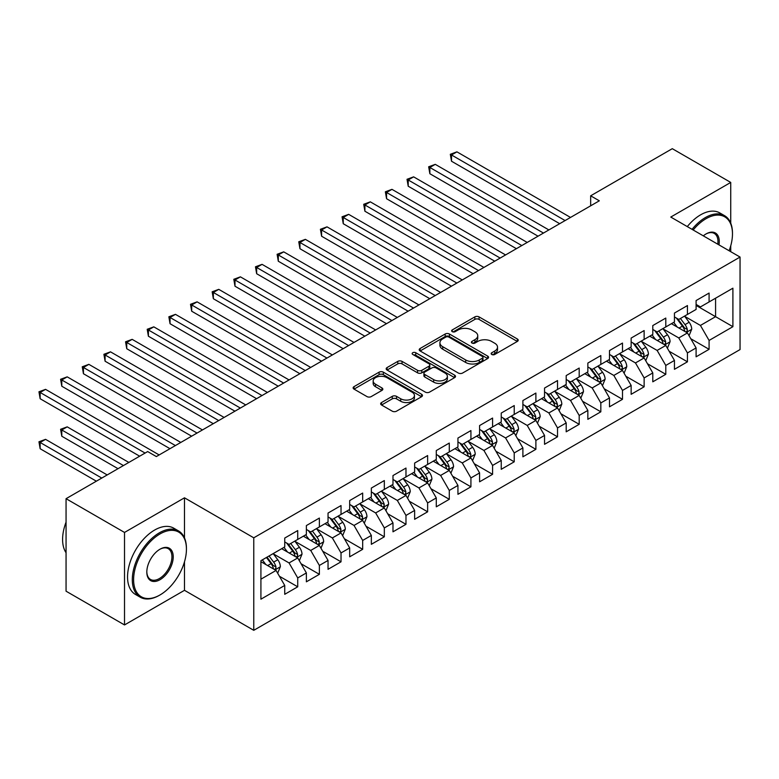 <?xml version="1.0" encoding="UTF-8"?>
<svg xmlns="http://www.w3.org/2000/svg" width="779" height="779" viewBox="0 0 779 779"><rect width="100%" height="100%" fill="white"/><g stroke="black" fill="none" stroke-linecap="round" stroke-linejoin="round"><path stroke-width="1.17" d="M491.773 354.474A2.103 1.217 0 0 0 494.753 354.474L517.334 341.436A3.009 1.733 0 0 0 518.21 340.209A3.009 1.733 0 0 0 517.334 338.982L479.075 316.897A3.009 1.733 0 0 0 474.83 316.897L452.248 329.936A2.103 1.217 0 0 0 451.635 330.793A2.103 1.217 0 0 0 452.248 331.65A2.103 1.217 0 0 0 455.218 331.65L458.14 329.965A9.621 5.55 0 0 1 471.743 329.965L474.937 331.805A9.621 5.55 0 0 1 477.751 335.73A9.621 5.55 0 0 1 474.937 339.654L472.006 341.348A2.103 1.217 0 0 0 471.392 342.205A2.103 1.217 0 0 0 472.006 343.062A2.103 1.217 0 0 0 474.986 343.062L477.907 341.377A9.621 5.55 0 0 1 491.51 341.377L494.694 343.218A9.621 5.55 0 0 1 497.518 347.142A9.621 5.55 0 0 1 494.694 351.066L491.773 352.751A2.103 1.217 0 0 0 491.159 353.617A2.103 1.217 0 0 0 491.773 354.474L491.773 352.751M381.535 402.539A3.009 1.733 0 0 0 380.649 403.765A3.009 1.733 0 0 0 381.535 404.992L392.265 411.185A3.009 1.733 0 0 0 396.511 411.185L421.595 396.715A3.009 1.733 0 0 0 422.471 395.489A3.009 1.733 0 0 0 421.595 394.262L383.336 372.167A3.009 1.733 0 0 0 379.091 372.167L354.007 386.647A3.009 1.733 0 0 0 353.13 387.874A3.009 1.733 0 0 0 354.007 389.101L366.977 396.589A3.009 1.733 0 0 0 371.223 396.589L381.953 390.396A3.009 1.733 0 0 0 382.84 389.169A3.009 1.733 0 0 0 381.953 387.942L375.527 384.222A8.043 4.645 0 0 1 373.17 380.941A8.043 4.645 0 0 1 378.136 376.656A8.043 4.645 0 0 1 386.9 377.659L412.081 392.197A8.043 4.645 0 0 1 414.438 395.489A8.043 4.645 0 0 1 409.472 399.773A8.043 4.645 0 0 1 400.708 398.77L396.511 396.345A3.009 1.733 0 0 0 392.265 396.345L381.535 402.539L381.535 404.992M184.487 537.919L184.487 497.81L124.513 532.437L66.059 498.687L147.679 451.567L156.345 456.562L599.324 200.807L590.657 195.811L590.657 205.812M184.487 497.81L253.769 537.812L740.05 257.06L740.05 349.567L253.769 630.318L253.769 537.812M730.741 223.183L730.741 182.432L670.768 217.059L740.05 257.06M730.741 182.432L672.287 148.682L590.657 195.811M458.354 373.034A3.009 1.733 0 0 0 462.609 373.034L487.683 358.554A3.009 1.733 0 0 0 488.56 357.327A3.009 1.733 0 0 0 487.683 356.1L449.434 334.016A3.009 1.733 0 0 0 445.179 334.016L420.105 348.495A3.009 1.733 0 0 0 419.219 349.722A3.009 1.733 0 0 0 420.105 350.949L458.354 373.034M413.61 354.932A2.103 1.217 0 0 1 415.743 355.224L415.743 352.721L454.634 375.176A3.009 1.733 0 0 1 455.52 376.403A3.009 1.733 0 0 1 454.634 377.63L429.56 392.11A3.009 1.733 0 0 1 425.315 392.11L387.056 370.025L387.056 367.571A3.009 1.733 0 0 0 386.18 368.798A3.009 1.733 0 0 0 387.056 370.025M387.056 367.571L397.787 361.378A3.009 1.733 0 0 1 402.042 361.378L417.554 370.327A3.009 1.733 0 0 0 421.799 370.327L428.927 366.218A3.009 1.733 0 0 0 429.804 364.991A3.009 1.733 0 0 0 428.927 363.764L412.773 354.445A2.103 1.217 0 0 1 412.159 353.588A2.103 1.217 0 0 1 413.454 352.459A2.103 1.217 0 0 1 415.743 352.721M696.095 305.436L715.58 316.683L715.58 298.191L732.903 288.191L709.085 301.94L709.085 293.06L696.095 300.558L696.095 309.438L687.438 314.434L687.438 305.563L674.448 313.061L674.448 321.941L665.792 326.937L665.792 318.066L652.792 325.564L652.792 334.434L644.136 339.44L644.136 330.559L631.146 338.067L631.146 346.937L622.489 351.933L622.489 343.062L609.499 350.56L609.499 359.44L600.833 364.436L600.833 355.565L587.843 363.063L587.843 371.934L579.186 376.939L579.186 368.058L566.197 375.566L566.197 384.437L557.53 389.442L557.53 380.561L544.54 388.059L544.54 396.939L535.884 401.935L535.884 393.064L522.894 400.562L522.894 409.433L514.228 414.438L514.228 405.567L501.238 413.065L501.238 421.936L492.581 426.941L492.581 418.06L479.591 425.558L479.591 434.439L470.925 439.434L470.925 430.563L457.935 438.061L457.935 446.942L449.279 451.937L449.279 443.066L436.289 450.564L436.289 459.435L427.632 464.44L427.632 455.559L414.632 463.067L414.632 471.938L405.976 476.933L405.976 468.062L392.986 475.56L392.986 484.441L384.329 489.436L384.329 480.565L371.34 488.063L371.34 496.934L362.673 501.939L362.673 493.058L349.683 500.566L349.683 509.437L341.027 514.442L341.027 505.561L328.037 513.059L328.037 521.94L319.371 526.935L319.371 518.064L306.381 525.562L306.381 534.433L297.724 539.438L297.724 530.567L284.734 538.065L284.734 546.936L260.916 560.685L260.916 599.187L284.734 585.438L276.068 570.442L260.916 561.688M732.903 288.191L732.903 326.683L709.085 340.442L700.428 325.437L684.731 316.371M690.798 338.748L709.085 349.313L709.085 340.442M709.085 349.313L696.095 356.811L696.095 347.94L687.438 352.936L678.782 337.94L663.085 328.874M669.142 351.251L687.438 361.816L687.438 352.936M687.438 361.816L674.448 369.314L674.448 360.434L665.792 365.439L657.125 350.433L641.429 341.377M647.495 363.754L665.792 374.309L665.792 365.439M665.792 374.309L652.792 381.817L652.792 372.937L644.136 377.942L635.479 362.936L619.782 353.87M625.839 376.247L644.136 386.812L644.136 377.942M644.136 386.812L631.146 394.31L631.146 385.439L622.489 390.435L613.823 375.439L598.126 366.373M604.192 388.75L622.489 399.315L622.489 390.435M622.489 399.315L609.499 406.813L609.499 397.942L600.833 402.938L592.176 387.942L576.479 378.876M582.536 401.253L600.833 411.809L600.833 402.938M600.833 411.809L587.843 419.316L587.843 410.436L579.186 415.441L570.52 400.435L554.823 391.379M560.89 413.746L579.186 424.312L579.186 415.441M579.186 424.312L566.197 431.809L566.197 422.939L557.53 427.934L548.874 412.938L533.177 403.873M539.234 426.249L557.53 436.815L557.53 427.934M557.53 436.815L544.54 444.312L544.54 435.442L535.884 440.437L527.217 425.441L511.521 416.376M517.587 438.752L535.884 449.317L535.884 440.437M535.884 449.317L522.894 456.815L522.894 447.935L514.228 452.94L505.571 437.934L489.874 428.878M495.941 451.255L514.228 461.811L514.228 452.94M514.228 461.811L501.238 469.309L501.238 460.438L492.581 465.443L483.915 450.437L468.218 441.372M474.284 463.748L492.581 474.314L492.581 465.443M492.581 474.314L479.591 481.812L479.591 472.941L470.925 477.936L462.268 462.94L446.571 453.875M452.638 476.251L470.925 486.817L470.925 477.936M470.925 486.817L457.935 494.314L457.935 485.434L449.279 490.439L440.622 475.433L424.925 466.378M430.982 488.754L449.279 499.31L449.279 490.439M449.279 499.31L436.289 506.817L436.289 497.937L427.632 502.942L418.966 487.936L403.269 478.871M409.335 501.248L427.632 511.813L427.632 502.942M427.632 511.813L414.632 519.311L414.632 510.44L405.976 515.435L397.319 500.439L381.622 491.374M387.679 513.75L405.976 524.316L405.976 515.435M405.976 524.316L392.986 531.814L392.986 522.943L384.329 527.938L375.663 512.942L359.966 503.877M366.033 526.253L384.329 536.809L384.329 527.938M384.329 536.809L371.34 544.317L371.34 535.436L362.673 540.441L354.017 525.436L338.32 516.38M344.376 538.747L362.673 549.312L362.673 540.441M362.673 549.312L349.683 556.81L349.683 547.939L341.027 552.934L332.36 537.938L316.663 528.873M322.73 551.25L341.027 561.815L341.027 552.934M341.027 561.815L328.037 569.313L328.037 560.442L319.371 565.437L310.714 550.441L295.017 541.376M301.074 563.753L319.371 574.318L319.371 565.437M319.371 574.318L306.381 581.816L306.381 572.935L297.724 577.94L289.058 562.935L273.361 553.879M279.427 576.256L297.724 586.811L297.724 577.94M297.724 586.811L284.734 594.309L284.734 585.438M284.734 541.941L289.058 544.433L297.724 539.438M260.916 579.186L276.068 570.442M306.381 529.438L310.714 531.94L319.371 526.935M289.058 562.935L297.724 557.939L281.696 548.689M306.381 572.935L297.724 557.939M328.037 516.935L332.36 519.437L341.027 514.442M310.714 550.441L319.371 545.436L303.352 536.186M328.037 560.442L319.371 545.436M349.683 504.441L354.017 506.934L362.673 501.939M332.36 537.938L341.027 532.933L324.999 523.692M349.683 547.939L341.027 532.933M371.34 491.938L375.663 494.441L384.329 489.436M354.017 525.436L362.673 520.44L346.655 511.19M371.34 535.436L362.673 520.44M392.986 479.436L397.319 481.938L405.976 476.933M375.663 512.942L384.329 507.937L368.301 498.687M392.986 522.943L384.329 507.937M414.632 466.942L418.966 469.435L427.632 464.44M397.319 500.439L405.976 495.434L389.958 486.184M414.632 510.44L405.976 495.434M436.289 454.439L440.622 456.942L449.279 451.937M418.966 487.936L427.632 482.941L411.604 473.69M436.289 497.937L427.632 482.941M457.935 441.936L462.268 444.439L470.925 439.434M440.622 475.433L449.279 470.438L433.26 461.187M457.935 485.434L449.279 470.438M479.591 429.433L483.915 431.936L492.581 426.941M462.268 462.94L470.925 457.935L454.907 448.685M479.591 472.941L470.925 457.935M501.238 416.94L505.571 419.433L514.228 414.438M483.915 450.437L492.581 445.442L476.553 436.191M501.238 460.438L492.581 445.442M522.894 404.437L527.217 406.94L535.884 401.935M505.571 437.934L514.228 432.939L498.209 423.688M522.894 447.935L514.228 432.939M544.54 391.934L548.874 394.437L557.53 389.442M527.217 425.441L535.884 420.436L519.856 411.185M544.54 435.442L535.884 420.436M566.197 379.441L570.52 381.934L579.186 376.939M548.874 412.938L557.53 407.933L541.512 398.692M566.197 422.939L557.53 407.933M587.843 366.938L592.176 369.441L600.833 364.436M570.52 400.435L579.186 395.44L563.159 386.189M587.843 410.436L579.186 395.44M609.499 354.435L613.823 356.938L622.489 351.933M592.176 387.942L600.833 382.937L584.815 373.686M609.499 397.942L600.833 382.937M631.146 341.942L635.479 344.435L644.136 339.44M613.823 375.439L622.489 370.434L606.461 361.183M631.146 385.439L622.489 370.434M652.792 329.439L657.125 331.942L665.792 326.937M635.479 362.936L644.136 357.941L628.117 348.69M652.792 372.937L644.136 357.941M674.448 316.936L678.782 319.439L687.438 314.434M657.125 350.433L665.792 345.438L649.764 336.187M674.448 360.434L665.792 345.438M696.095 304.433L700.428 306.936L709.085 301.94M678.782 337.94L687.438 332.935L671.42 323.684M696.095 347.94L687.438 332.935M66.059 498.687L66.059 591.193L124.513 624.943L184.487 590.316L253.769 630.318M124.513 532.437L124.513 624.943M730.741 251.685L730.741 245.804M700.428 325.437L715.58 316.683L732.903 326.683M184.487 590.316L184.487 561.815M492.62 354.766L494.694 353.569A9.621 5.55 0 0 0 497.518 349.644L497.518 347.142M477.751 335.73L477.751 338.232A9.621 5.55 0 0 1 474.937 342.156L472.853 343.364M517.295 341.455L479.075 319.4A3.009 1.733 0 0 0 474.83 319.4L453.086 331.951M487.644 358.574L449.434 336.518A3.009 1.733 0 0 0 445.179 336.518L420.144 350.969M482.367 358.184A2.103 1.217 0 0 0 482.99 357.327A2.103 1.217 0 0 0 482.367 356.47L448.792 337.083A2.103 1.217 0 0 0 445.822 337.083L442.735 338.855A9.621 5.55 0 0 0 439.921 342.789A9.621 5.55 0 0 0 442.735 346.713L465.686 359.966A9.621 5.55 0 0 0 479.289 359.966L482.367 358.184L482.367 360.687A2.103 1.217 0 0 0 482.99 359.83L482.99 357.327M439.921 342.789L439.921 345.282A9.621 5.55 0 0 0 442.735 349.216L442.735 346.713M482.367 360.687L479.289 362.459A9.621 5.55 0 0 1 465.686 362.459L442.735 349.216M387.095 370.044L397.787 363.871L397.787 361.378M429.804 364.991L429.804 367.493A3.009 1.733 0 0 1 428.927 368.72L421.799 372.829A3.009 1.733 0 0 1 417.554 372.829L402.042 363.871A3.009 1.733 0 0 0 397.787 363.871M415.743 355.224L454.595 377.659M433.65 379.626A8.043 4.645 0 0 0 442.414 380.629A8.043 4.645 0 0 0 447.38 376.345A8.043 4.645 0 0 0 445.023 373.063L436.152 367.941A3.009 1.733 0 0 0 431.897 367.941L424.779 372.05A3.009 1.733 0 0 0 423.903 373.277A3.009 1.733 0 0 0 424.779 374.504L433.65 379.626L433.65 382.129A8.043 4.645 0 0 0 442.414 383.132A8.043 4.645 0 0 0 447.38 378.847L447.38 376.345M423.903 373.277L423.903 375.78A3.009 1.733 0 0 0 424.779 377.007L424.779 374.504M433.65 382.129L424.779 377.007M414.438 395.489L414.438 397.981A8.043 4.645 0 0 1 409.472 402.276A8.043 4.645 0 0 1 400.708 401.263L396.511 398.848A3.009 1.733 0 0 0 392.265 398.848L381.574 405.012M373.17 380.941L373.17 383.443A8.043 4.645 0 0 0 375.527 386.725L375.527 384.222M381.914 390.415L375.527 386.725M421.546 396.735L383.336 374.67A3.009 1.733 0 0 0 379.091 374.67L354.046 389.13M689.045 335.71L691.723 329.166A8.111 4.684 -120 0 0 689.133 322.253L684.537 316.108M677.204 327.034L673.708 322.36M672.073 324.064L671.673 323.538M451.508 211.226L516.399 248.686L408.206 186.22L408.206 179.978L413.62 176.852L527.217 242.435M685.909 332.058L687.166 330.919L687.341 329.507A8.111 4.684 -120 0 0 685.023 324.629L680.418 318.484M677.798 318.874L683.475 326.45A4.129 2.386 60 0 1 684.225 327.706L687.341 329.507M676.367 318.046L682.423 326.128A8.111 4.684 60 0 1 684.741 331.007L684.907 331.474M565.106 220.564L451.508 154.972L456.922 151.847L570.52 217.438M559.702 223.69L451.508 161.224L451.508 154.972L450.32 154.291L456.922 151.847M451.508 161.224L450.32 154.291M667.389 348.213L670.076 341.66A8.111 4.684 -120 0 0 667.486 334.756L662.88 328.611M655.558 339.527L652.062 334.863M650.426 336.567L650.027 336.041M429.862 223.729L494.743 261.189L386.559 198.723L386.559 192.471L391.964 189.346L505.571 254.937M664.263 344.552L665.519 343.422L665.694 342.01A8.111 4.684 -120 0 0 663.367 337.132L658.771 330.987M656.142 331.367L661.829 338.953A4.129 2.386 60 0 1 662.578 340.209L665.694 342.01M654.72 330.549L660.777 338.631A8.111 4.684 60 0 1 663.095 343.51L663.26 343.977M645.742 360.716L648.42 354.163A8.111 4.684 -120 0 0 645.83 347.249L641.234 341.114M633.902 352.03L630.406 347.366M628.77 349.07L628.371 348.534M408.206 236.222L473.096 273.682L364.903 211.226L364.903 204.974L370.317 201.849L483.915 267.44M642.607 357.055L643.863 355.925L644.038 354.503A8.111 4.684 -120 0 0 641.721 349.625L637.125 343.49M634.495 343.87L640.172 351.456A4.129 2.386 60 0 1 640.922 352.712L644.038 354.503M633.064 343.042L639.121 351.125A8.111 4.684 60 0 1 641.448 356.013L641.604 356.48M543.46 233.057L429.862 167.475L435.266 164.35L548.874 229.932M538.046 236.183L429.862 173.727L429.862 167.475L428.664 166.784L435.266 164.35M429.862 173.727L428.664 166.784M521.813 245.56L407.018 179.287L413.62 176.852M408.206 186.22L407.018 179.287M729.115 250.75A37.353 21.569 120 0 0 732.474 233.934A37.353 21.569 120 0 0 706.056 218.685A37.353 21.569 120 0 0 693.174 230M692.044 229.347A38.278 22.094 -60 0 1 705.404 217.565A38.278 22.094 -60 0 1 724.548 215.666A38.278 22.094 -60 0 1 732.474 233.184L732.474 233.934M703.31 235.852A18.677 10.779 -60 0 1 706.056 233.934L706.056 233.934A18.677 10.779 -60 0 1 718.978 244.898M717.771 244.197A17.761 10.254 120 0 0 714.285 233.427A17.761 10.254 120 0 0 705.725 234.128M687.282 226.601A38.278 22.094 -60 0 1 700.642 214.809A38.278 22.094 -60 0 1 719.786 212.92L724.548 215.666M160.026 533.936A37.353 21.569 120 0 0 133.608 579.693A37.353 21.569 120 0 0 160.026 594.942L159.374 595.312A38.278 22.094 -60 0 1 140.239 597.211A38.278 22.094 -60 0 1 134.368 566.537A38.278 22.094 -60 0 1 159.374 532.817A38.278 22.094 -60 0 1 178.508 530.918A38.278 22.094 -60 0 1 186.434 548.435L186.434 549.185A37.353 21.569 120 0 0 160.026 533.936M160.026 549.185L160.026 549.185A18.677 10.779 -60 0 1 173.23 556.81A18.677 10.779 -60 0 1 160.026 579.693A18.677 10.779 -60 0 1 146.812 572.059A18.677 10.779 -60 0 1 160.026 549.185L160.026 549.185M146.822 571.679A17.761 10.254 120 0 0 150.493 579.44A17.761 10.254 120 0 0 159.374 578.563A17.761 10.254 120 0 0 170.971 562.915A17.761 10.254 120 0 0 168.254 548.679A17.761 10.254 120 0 0 159.695 549.38M66.059 552.739A38.278 22.094 -60 0 1 66.059 522.144M140.239 597.211L135.468 594.455A38.278 22.094 -60 0 1 129.606 563.792A38.278 22.094 -60 0 1 154.612 530.061A38.278 22.094 -60 0 1 173.746 528.172L178.508 530.918M159.374 595.312L160.026 594.942A37.353 21.569 120 0 0 186.434 549.185M624.086 373.209L626.774 366.666A8.111 4.684 -120 0 0 624.183 359.752L619.587 353.617M612.255 364.533L608.759 359.859M607.123 361.563L606.724 361.037M386.559 248.725L451.44 286.185L343.257 223.729L343.257 217.477L348.671 214.352L462.268 279.934M620.96 369.558L622.217 368.428L622.392 367.006A8.111 4.684 -120 0 0 620.065 362.128L615.468 355.984M612.839 356.373L618.526 363.959A4.129 2.386 60 0 1 619.276 365.205L622.392 367.006M611.418 355.545L617.474 363.627A8.111 4.684 60 0 1 619.792 368.506L619.957 368.973M602.44 385.712L605.117 379.159A8.111 4.684 -120 0 0 602.527 372.255L597.931 366.111M590.599 377.026L587.103 372.362M585.467 374.066L585.078 373.54M364.903 261.228L429.794 298.688L321.6 236.222L321.6 229.971L327.014 226.845L440.622 292.437M599.304 382.051L600.56 380.921L600.736 379.509A8.111 4.684 -120 0 0 598.418 374.631L593.822 368.486M591.193 368.866L596.87 376.452A4.129 2.386 60 0 1 597.629 377.708L600.736 379.509M589.761 368.048L595.818 376.13A8.111 4.684 60 0 1 598.145 381.009L598.311 381.476M500.157 258.063L385.362 191.79L391.964 189.346M386.559 198.723L385.362 191.79M478.51 270.566L363.715 204.283L370.317 201.849M364.903 211.226L363.715 204.283M580.783 398.215L583.471 391.662A8.111 4.684 -120 0 0 580.881 384.748L576.285 378.613M568.952 389.529L565.457 384.865M563.821 386.569L563.421 386.033M343.257 273.721L408.138 311.191L299.954 248.725L299.954 242.473L305.368 239.348L418.966 304.94M577.658 394.554L578.914 393.424L579.089 392.012A8.111 4.684 -120 0 0 576.762 387.124L572.166 380.989M569.546 381.369L575.223 388.955A4.129 2.386 60 0 1 575.973 390.211L579.089 392.012M568.115 380.551L574.172 388.624A8.111 4.684 60 0 1 576.489 393.512L576.655 393.979M456.854 283.059L342.059 216.786L348.671 214.352M343.257 223.729L342.059 216.786M559.137 410.708L561.815 404.165A8.111 4.684 -120 0 0 559.225 397.251L554.629 391.116M547.296 402.032L543.8 397.368M542.174 399.072L541.775 398.536M321.6 286.224L386.491 323.684L278.298 261.228L278.298 254.976L283.712 251.851L397.319 317.433M556.002 407.057L557.258 405.927L557.443 404.505A8.111 4.684 -120 0 0 555.115 399.627L550.519 393.492M547.89 393.872L553.567 401.458A4.129 2.386 60 0 1 554.327 402.714L557.443 404.505M546.469 393.044L552.515 401.127A8.111 4.684 60 0 1 554.843 406.005L555.008 406.482M435.208 295.562L320.412 229.289L327.014 226.845M321.6 236.222L320.412 229.289M537.481 423.211L540.168 416.658A8.111 4.684 -120 0 0 537.578 409.754L532.982 403.61M525.65 414.535L522.154 409.861M520.518 411.565L520.119 411.039M299.954 298.727L364.835 336.187L256.651 273.721L256.651 267.47L262.065 264.354L375.663 329.936M534.355 419.56L535.611 418.42L535.786 417.008A8.111 4.684 -120 0 0 533.469 412.13L528.863 405.986M526.244 406.375L531.921 413.951A4.129 2.386 60 0 1 532.67 415.207L535.786 417.008M524.812 405.547L530.869 413.63A8.111 4.684 60 0 1 533.187 418.508L533.352 418.975M413.552 308.065L298.756 241.782L305.368 239.348M299.954 248.725L298.756 241.782M515.834 435.714L518.512 429.161A8.111 4.684 -120 0 0 515.932 422.257L511.326 416.113M504.003 427.028L500.507 422.364M498.872 424.068L498.472 423.533M278.298 311.23L343.188 348.69L234.995 286.224L234.995 279.973L240.409 276.847L354.017 342.439M512.699 432.053L513.955 430.923L514.14 429.511A8.111 4.684 -120 0 0 511.813 424.623L507.217 418.489M504.588 418.868L510.274 426.454A4.129 2.386 60 0 1 511.024 427.71L514.14 429.511M503.166 418.05L509.213 426.132A8.111 4.684 60 0 1 511.54 431.011L511.706 431.478M391.905 320.558L277.11 254.285L283.712 251.851M278.298 261.228L277.11 254.285M494.178 448.217L496.866 441.664A8.111 4.684 -120 0 0 494.276 434.75L489.679 428.616M482.347 439.531L478.851 434.867M477.215 436.571L476.816 436.036M256.651 323.723L321.532 361.183L213.349 298.727L213.349 292.476L218.763 289.35L332.36 354.942M491.052 444.556L492.309 443.426L492.484 442.005A8.111 4.684 -120 0 0 490.166 437.126L485.56 430.991M482.941 431.371L488.618 438.957A4.129 2.386 60 0 1 489.368 440.213L492.484 442.005M481.51 430.544L487.566 438.626A8.111 4.684 60 0 1 489.884 443.504L490.049 443.981M370.249 333.061L255.463 266.788L262.065 264.354M256.651 273.721L255.463 266.788M472.532 460.71L475.219 454.167A8.111 4.684 -120 0 0 472.629 447.253L468.023 441.109M460.701 452.034L457.205 447.36M455.569 449.064L455.17 448.538M234.995 336.226L299.886 373.686L191.692 311.22L191.692 304.978L197.106 301.853L310.714 367.435M469.396 457.059L470.652 455.919L470.837 454.508A8.111 4.684 -120 0 0 468.51 449.629L463.914 443.485M461.285 443.874L466.972 451.45A4.129 2.386 60 0 1 467.721 452.706L470.837 454.508M459.863 443.047L465.91 451.129A8.111 4.684 60 0 1 468.237 456.007L468.403 456.475M348.603 345.564L233.807 279.291L240.409 276.847M234.995 286.224L233.807 279.291M450.885 473.213L453.563 466.66A8.111 4.684 -120 0 0 450.973 459.756L446.377 453.612M439.044 464.527L435.549 459.863M433.913 461.567L433.513 461.041M213.349 348.729L278.239 386.189L170.046 323.723L170.046 317.472L175.46 314.346L289.058 379.938M447.75 469.552L449.006 468.422L449.181 467.011A8.111 4.684 -120 0 0 446.864 462.132L442.258 455.988M439.638 456.367L445.315 463.953A4.129 2.386 60 0 1 446.065 465.209L449.181 467.011M438.207 455.549L444.264 463.632A8.111 4.684 60 0 1 446.581 468.51L446.747 468.977M326.946 358.058L212.161 291.784L218.763 289.35M213.349 298.727L212.161 291.784M429.229 485.716L431.917 479.163A8.111 4.684 -120 0 0 429.326 472.249L424.721 466.115M417.398 477.03L413.902 472.366M412.266 474.07L411.867 473.535M191.692 361.222L256.583 398.692L148.4 336.226L148.4 329.975L153.804 326.849L267.411 392.441M426.094 482.055L427.359 480.925L427.535 479.504A8.111 4.684 -120 0 0 425.207 474.625L420.611 468.491M417.982 468.87L423.669 476.456A4.129 2.386 60 0 1 424.419 477.712L427.535 479.504M416.561 468.043L422.608 476.125A8.111 4.684 60 0 1 424.935 481.013L425.1 481.48M305.3 370.561L190.504 304.287L197.106 301.853M191.692 311.22L190.504 304.287M407.583 498.209L410.26 491.666A8.111 4.684 -120 0 0 407.67 484.752L403.074 478.618M395.742 489.533L392.246 484.859M390.61 486.563L390.211 486.038M170.046 373.725L234.937 411.185L126.743 348.729L126.743 342.478L132.157 339.352L245.755 404.934M404.447 494.558L405.703 493.428L405.878 492.007A8.111 4.684 -120 0 0 403.561 487.128L398.955 480.984M396.336 481.373L402.013 488.959A4.129 2.386 60 0 1 402.762 490.205L405.878 492.007M394.904 480.546L400.961 488.628A8.111 4.684 60 0 1 403.288 493.506L403.444 493.974M283.644 383.064L168.858 316.79L175.46 314.346M170.046 323.723L168.858 316.79M385.926 510.712L388.614 504.159A8.111 4.684 -120 0 0 386.024 497.255L381.418 491.111M374.095 502.027L370.6 497.362M368.964 499.066L368.564 498.541M148.4 386.228L213.28 423.688L105.097 361.222L105.097 354.971L110.511 351.845L224.109 417.437M382.801 507.051L384.057 505.922L384.232 504.51A8.111 4.684 -120 0 0 381.905 499.631L377.309 493.487M374.68 493.867L380.366 501.452A4.129 2.386 60 0 1 381.116 502.708L384.232 504.51M373.258 493.049L379.315 501.131A8.111 4.684 60 0 1 381.632 506.009L381.798 506.477M261.997 395.566L147.202 329.283L153.804 326.849M148.4 336.226L147.202 329.283M364.28 523.215L366.958 516.662A8.111 4.684 -120 0 0 364.368 509.758L359.771 503.614M352.439 514.529L348.943 509.865M347.307 511.569L346.918 511.034M126.743 398.721L191.634 436.191L83.441 373.725L83.441 367.474L88.855 364.348L202.462 429.94M361.144 519.554L362.401 518.424L362.576 517.013A8.111 4.684 -120 0 0 360.258 512.124L355.662 505.99M353.033 506.369L358.71 513.955A4.129 2.386 60 0 1 359.46 515.211L362.576 517.013M351.602 505.552L357.658 513.624A8.111 4.684 60 0 1 359.986 518.512L360.141 518.98M240.351 408.06L125.555 341.786L132.157 339.352M126.743 348.729L125.555 341.786M342.624 535.709L345.311 529.165A8.111 4.684 -120 0 0 342.721 522.251L338.125 516.117M330.793 527.032L327.297 522.368M325.661 524.072L325.262 523.537M105.097 411.224L169.978 448.685L61.794 386.228L61.794 379.977L67.208 376.851L180.806 442.433M339.498 532.057L340.754 530.927L340.929 529.506A8.111 4.684 -120 0 0 338.602 524.627L334.006 518.493M331.387 518.872L337.064 526.458A4.129 2.386 60 0 1 337.813 527.714L340.929 529.506M329.955 518.045L336.012 526.127A8.111 4.684 60 0 1 338.329 531.005L338.495 531.482M218.695 420.563L103.899 354.289L110.511 351.845M105.097 361.222L103.899 354.289M320.977 548.212L323.655 541.658A8.111 4.684 -120 0 0 321.065 534.754L316.469 528.61M309.136 539.535L305.641 534.861M304.005 536.565L303.615 536.04M83.441 423.727L139.665 456.192L40.138 398.721L40.138 392.47L45.552 389.354L159.159 454.936M317.842 544.56L319.098 543.421L319.283 542.009A8.111 4.684 -120 0 0 316.956 537.13L312.36 530.986M309.73 531.375L315.407 538.951A4.129 2.386 60 0 1 316.167 540.207L319.283 542.009M308.299 530.548L314.356 538.63A8.111 4.684 60 0 1 316.683 543.508L316.849 543.976M197.048 433.066L82.253 366.782L88.855 364.348M83.441 373.725L82.253 366.782M299.321 560.714L302.009 554.161A8.111 4.684 -120 0 0 299.418 547.257L294.822 541.113M287.49 552.029L283.994 547.364M282.358 549.068L281.959 548.533M128.847 462.434L67.208 426.853L61.794 429.979L61.794 436.23L118.019 468.685M296.195 557.053L297.451 555.924L297.627 554.512A8.111 4.684 -120 0 0 295.309 549.633L290.703 543.489M288.084 543.869L293.761 551.454A4.129 2.386 60 0 1 294.511 552.71L297.627 554.512M286.653 543.051L292.709 551.133A8.111 4.684 60 0 1 295.027 556.011L295.192 556.479M61.794 436.23L60.596 429.287L123.433 465.56M60.596 429.287L67.208 426.853M175.392 445.559L60.596 379.285L67.208 376.851M61.794 386.228L60.596 379.285M277.675 573.217L280.352 566.664A8.111 4.684 -120 0 0 277.772 559.75L273.166 553.616M265.843 564.532L262.338 559.867M107.19 474.937L45.552 439.346L40.138 442.472L40.138 448.723L96.372 481.188M274.539 569.556L275.795 568.427L275.98 567.005A8.111 4.684 -120 0 0 273.653 562.126L269.057 555.992M267.022 557.16L272.114 563.957A4.129 2.386 60 0 1 272.864 565.213L275.98 567.005M266.457 557.491L271.053 563.626A8.111 4.684 60 0 1 273.38 568.504L273.546 568.982M40.138 448.723L38.95 441.79L101.776 478.063M38.95 441.79L45.552 439.346M145.079 453.066L38.95 391.788L45.552 389.354M40.138 398.721L38.95 391.788M494.694 353.569L494.694 351.066M472.006 343.062L472.006 341.348M474.937 342.156L474.937 339.654M452.248 331.65L452.248 329.936M474.83 319.4L474.83 316.897M479.075 319.4L479.075 316.897M517.334 341.436L517.334 338.982M420.105 350.949L420.105 348.495M445.179 336.518L445.179 334.016M449.434 336.518L449.434 334.016M487.683 358.554L487.683 356.1M465.686 362.459L465.686 359.966M479.289 362.459L479.289 359.966M402.042 363.871L402.042 361.378M417.554 372.829L417.554 370.327M421.799 372.829L421.799 370.327M428.927 368.72L428.927 366.218M454.634 377.63L454.634 375.176M392.265 398.848L392.265 396.345M396.511 398.848L396.511 396.345M400.708 401.263L400.708 398.77M381.953 390.396L381.953 387.942M354.007 389.101L354.007 386.647M379.091 374.67L379.091 372.167M383.336 374.67L383.336 372.167M421.595 396.715L421.595 394.262M686.426 332.351L691.674 329.322M685.023 324.629L689.133 322.253M679.035 328.086L682.423 326.128M664.769 344.854L670.018 341.815M663.367 337.132L667.486 334.756M657.379 340.589L660.777 338.631M643.123 357.347L648.371 354.318M641.721 349.625L645.83 347.249M635.732 353.082L639.121 351.125M621.467 369.85L626.715 366.821M620.065 362.128L624.183 359.752M614.076 365.585L617.474 363.627M599.82 382.353L605.069 379.315M598.418 374.631L602.527 372.255M592.429 378.088L595.818 376.13M578.164 394.846L583.413 391.818M576.762 387.124L580.881 384.748M570.783 390.581L574.172 388.624M556.518 407.349L561.766 404.32M555.115 399.627L559.225 397.251M549.127 403.084L552.515 401.127M534.861 419.852L540.11 416.823M533.469 412.13L537.578 409.754M527.48 415.587L530.869 413.63M513.215 432.355L518.463 429.317M511.813 424.623L515.932 422.257M505.824 428.09L509.213 426.132M491.559 444.848L496.817 441.82M490.166 437.126L494.276 434.75M484.178 440.583L487.566 438.626M469.912 457.351L475.161 454.323M468.51 449.629L472.629 447.253M462.522 453.086L465.91 451.129M448.256 469.854L453.514 466.816M446.864 462.132L450.973 459.756M440.875 465.589L444.264 463.632M426.61 482.347L431.858 479.319M425.207 474.625L429.326 472.249M419.219 478.082L422.608 476.125M404.963 494.85L410.212 491.822M403.561 487.128L407.67 484.752M397.572 490.585L400.961 488.628M383.307 507.353L388.555 504.315M381.905 499.631L386.024 497.255M375.916 503.088L379.315 501.131M361.66 519.846L366.909 516.818M360.258 512.124L364.368 509.758M354.27 515.581L357.658 513.624M340.004 532.349L345.253 529.321M338.602 524.627L342.721 522.251M332.623 528.084L336.012 526.127M318.358 544.852L323.606 541.824M316.956 537.13L321.065 534.754M310.967 540.587L314.356 538.63M296.702 557.355L301.95 554.317M295.309 549.633L299.418 547.257M289.321 553.09L292.709 551.133M275.055 569.848L280.304 566.82M273.653 562.126L277.772 559.75M267.664 565.583L271.053 563.626"/></g></svg>
